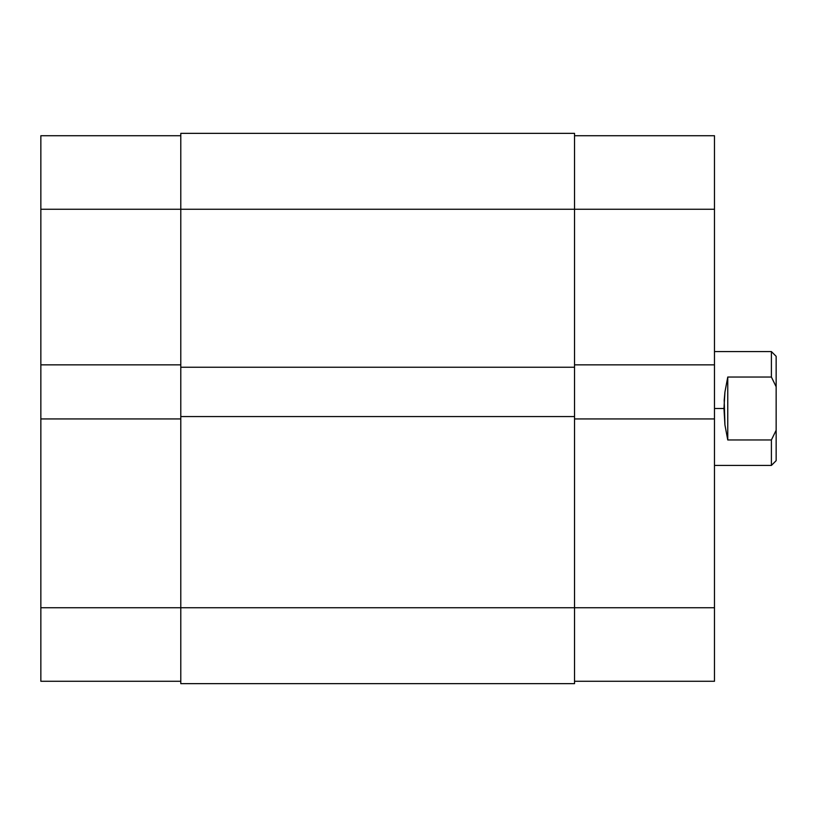 <?xml version="1.0" encoding="UTF-8"?>
<svg xmlns="http://www.w3.org/2000/svg" width="817" height="817" viewBox="0 0 817 817"><rect width="100%" height="100%" fill="white"/><g stroke="black" fill="none" stroke-linecap="round" stroke-linejoin="round"><path stroke-width="1.23" d="M40.85 418.937L40.85 607.746L180.792 607.746L40.85 607.746L40.85 681.276L180.792 681.276L40.85 681.276L40.85 364.852L40.85 418.937L180.792 418.937L40.85 418.937M180.792 135.724L40.85 135.724L40.85 364.852L180.792 364.852L40.85 364.852L40.85 209.254L180.792 209.254L40.85 209.254L40.85 135.724L180.792 135.724M574.535 133.355L180.792 133.355L180.792 209.254L574.535 209.254L574.535 133.355L180.792 133.355L180.792 367.231L574.535 367.231L574.535 209.254L180.792 209.254L180.792 367.231L574.535 367.231L574.535 416.568L574.535 209.254L714.477 209.254L574.535 209.254L574.535 133.355M180.792 367.231L180.792 416.568L574.535 416.568L180.792 416.568L180.792 607.746L574.535 607.746L574.535 416.568L574.535 607.746L180.792 607.746L180.792 683.645L574.535 683.645L574.535 607.746L574.535 683.645L180.792 683.645L180.792 367.231M714.477 364.852L714.477 135.724L574.535 135.724L714.477 135.724L714.477 418.937L714.477 364.852L574.535 364.852L714.477 364.852M574.535 681.276L714.477 681.276L714.477 418.937L574.535 418.937L714.477 418.937L714.477 607.746L574.535 607.746L714.477 607.746L714.477 681.276L574.535 681.276M776.15 356.314L776.15 386.758L771.401 377.035L727.763 377.035L724.934 392.068L724.209 400.197L724.934 424.932L727.763 439.965L727.763 377.035L727.763 439.965L771.401 439.965L776.15 430.242L776.15 386.758L776.15 460.686L776.15 430.242L771.401 439.965L771.401 465.424L771.401 439.965L727.763 439.965L724.934 424.932L723.964 408.5L714.477 408.5L723.964 408.5L724.934 392.068L727.763 377.035L771.401 377.035L771.401 351.576L771.401 377.035L776.15 386.758L776.15 356.314L771.401 351.576L714.477 351.576M776.15 460.686L771.401 465.424L714.477 465.424"/></g></svg>
